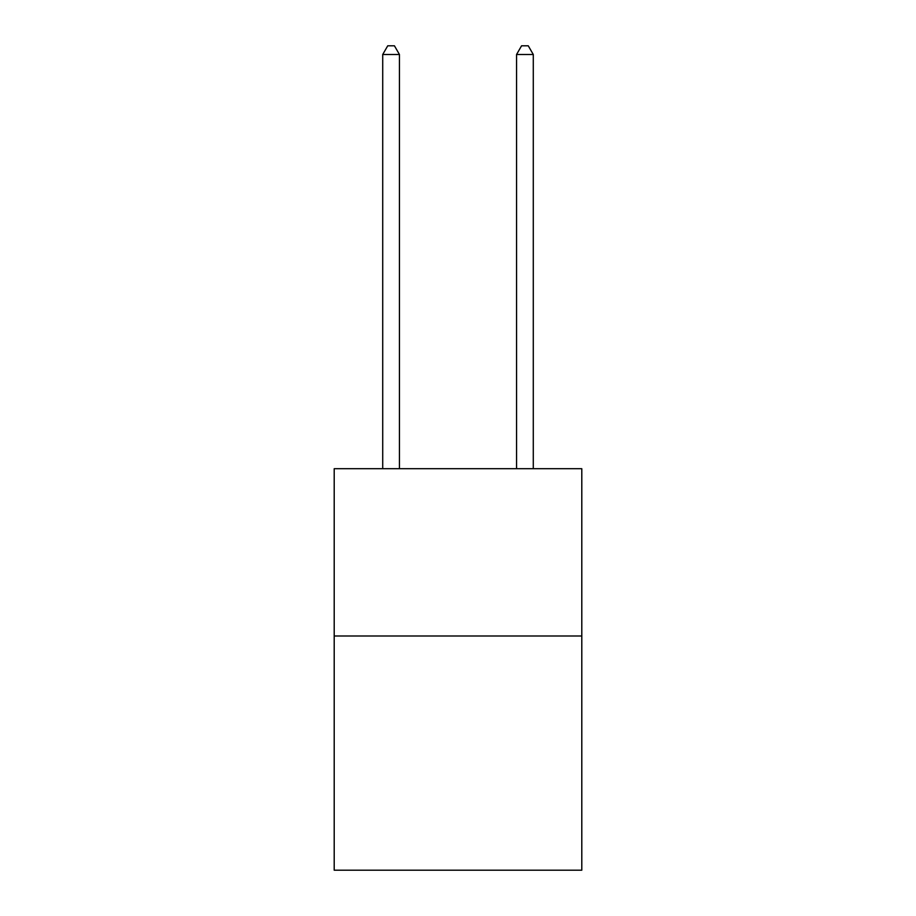 <?xml version="1.0" encoding="UTF-8"?>
<svg xmlns="http://www.w3.org/2000/svg" width="916" height="916" viewBox="0 0 916 916"><rect width="100%" height="100%" fill="white"/><g stroke="black" fill="none" stroke-linecap="round" stroke-linejoin="round"><path stroke-width="1.37" d="M581.797 635.99L581.797 870.2L334.203 870.2L334.203 468.706L581.797 468.706L581.797 635.99L334.203 635.99M399.445 468.706L399.445 54.502L382.716 54.502L382.716 468.706M382.716 54.502L387.743 45.8L394.43 45.8L399.445 54.502M533.284 468.706L533.284 54.502L516.555 54.502L516.555 468.706M516.555 54.502L521.57 45.8L528.257 45.8L533.284 54.502"/></g></svg>
